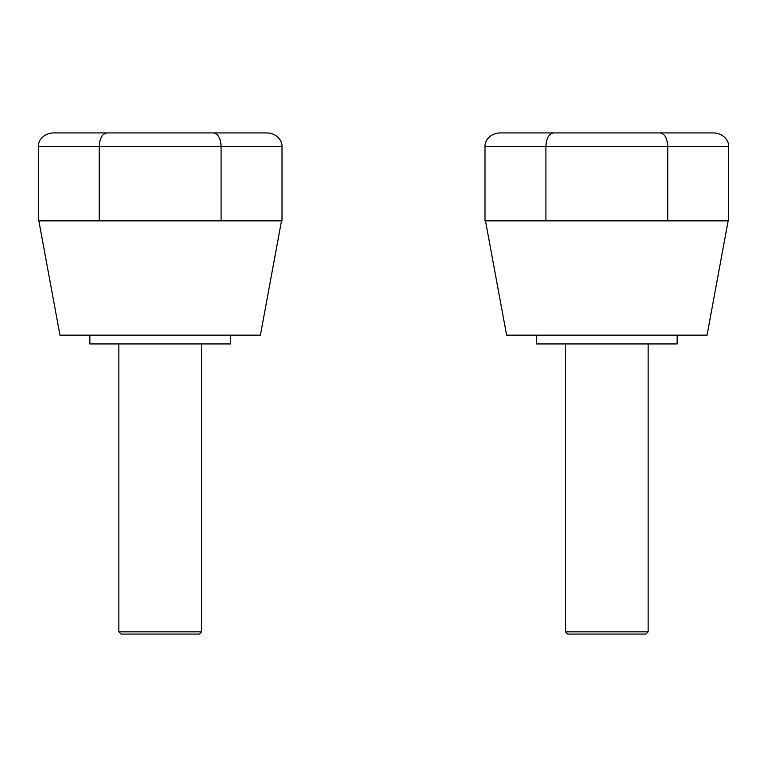 <?xml version="1.0" encoding="UTF-8"?>
<svg xmlns="http://www.w3.org/2000/svg" width="767" height="767" viewBox="0 0 767 767"><rect width="100%" height="100%" fill="white"/><g stroke="black" fill="none" stroke-linecap="round" stroke-linejoin="round"><path stroke-width="1.15" d="M201.5 631.845L118.856 631.845L121.09 634.079L199.267 634.079L201.5 631.845L201.5 343.932M243.705 132.921L76.652 132.921M53.824 132.921A15.474 13.403 0 0 0 38.35 146.324L282.007 146.324A15.474 13.403 180 0 0 266.532 132.921L213.36 132.921C218.049 133.736 220.628 138.204 221.088 146.324L221.088 220.848L99.259 220.848L99.259 146.324C99.729 138.204 102.308 133.736 106.996 132.921L53.824 132.921M213.36 132.921L106.996 132.921M99.259 220.848L38.35 220.848L38.35 146.324M282.007 146.324L282.007 220.848L221.088 220.848M281.508 220.848L260.406 335.141L59.951 335.141L38.849 220.848M230.512 335.141L230.512 343.932L89.844 343.932L89.844 335.141M648.144 631.845L565.5 631.845L567.733 634.079L645.91 634.079L648.144 631.845L648.144 343.932M690.348 132.921L523.295 132.921M500.467 132.921A15.474 13.403 0 0 0 484.993 146.324L728.65 146.324A15.474 13.403 180 0 0 713.176 132.921L660.003 132.921C664.692 133.736 667.271 138.204 667.741 146.324L667.741 220.848L545.912 220.848L545.912 146.324C546.372 138.204 548.951 133.736 553.64 132.921L500.467 132.921M660.003 132.921L553.64 132.921M545.912 220.848L484.993 220.848L484.993 146.324M728.65 146.324L728.65 220.848L667.741 220.848M728.151 220.848L707.049 335.141L506.594 335.141L485.492 220.848M677.156 335.141L677.156 343.932L536.488 343.932L536.488 335.141M118.856 343.932L118.856 631.845M565.5 343.932L565.5 631.845"/></g></svg>
